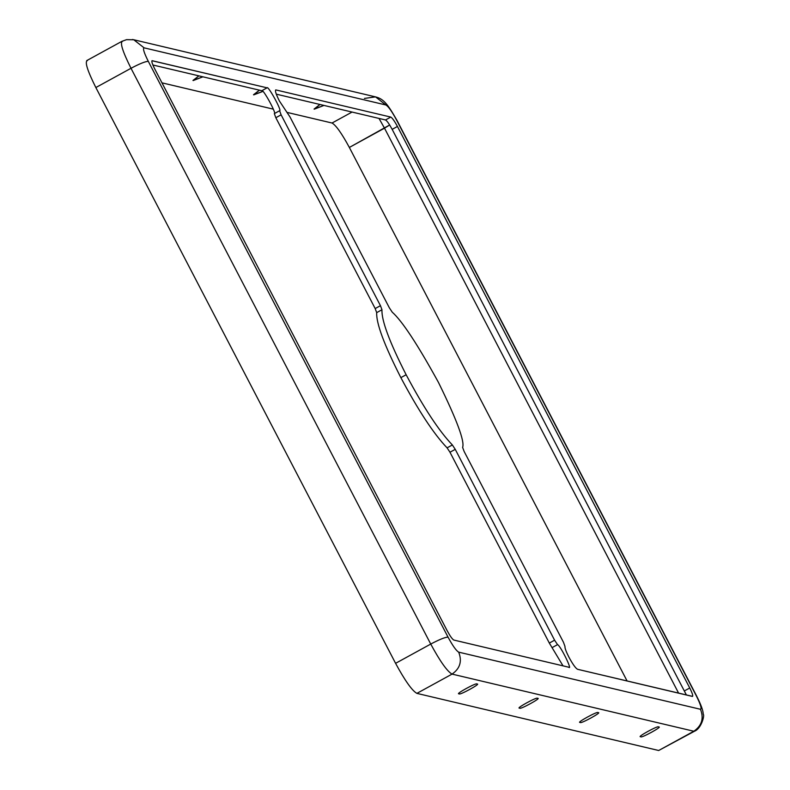 <?xml version="1.0" encoding="UTF-8"?>
<svg xmlns="http://www.w3.org/2000/svg" width="790" height="790" viewBox="0 0 790 790"><rect width="100%" height="100%" fill="white"/><g stroke="black" fill="none" stroke-linecap="round" stroke-linejoin="round"><path stroke-width="1.19" d="M568.869 657.073C572.671 664.104 575.555 668.172 577.52 669.278C575.555 668.172 572.671 664.104 568.869 657.073C566.065 651.553 564.761 647.988 564.969 646.398C564.761 647.988 566.065 651.553 568.869 657.073M275.937 89.942L390.783 117.078L275.937 89.942C274.742 90.307 275.878 93.961 279.344 100.903L287.037 112.486L279.344 100.903C275.878 93.961 274.742 90.307 275.937 89.942L275.631 89.961M152.213 60.712C151.295 60.988 152.164 63.802 154.84 69.145L447.14 630.657C450.073 636.069 452.285 639.199 453.806 640.048L568.642 667.185C573.066 671.194 560.327 645.312 557.543 644.64L552.269 647.524L557.543 644.64L554.59 640.186L549.317 643.07L554.59 640.186L455.247 449.352L449.974 452.236L455.247 449.352L452.354 444.958L447.081 447.851L449.974 452.236L549.317 643.07L563.023 665.861L549.317 643.07L449.974 452.236L447.081 447.851C433.799 433.987 418.394 410.583 400.866 377.64C384.197 344.894 376.139 323.228 376.692 312.633C376.139 323.228 384.197 344.894 400.866 377.64L406.139 374.746C389.47 342.001 381.412 320.335 381.965 309.739L376.692 312.633L375.181 308.564L275.838 117.73L274.337 113.622C277.102 114.254 262.685 87.976 261.786 90.731L152.885 64.997L261.786 90.731L267.06 87.838C267.958 85.083 282.376 111.37 279.611 110.728L281.112 114.836L380.454 305.681L381.965 309.739C381.412 320.335 389.47 342.001 406.139 374.746L400.866 377.64C418.394 410.583 433.799 433.987 447.081 447.851L452.354 444.958C439.072 431.093 423.667 407.689 406.139 374.746C423.667 407.689 439.072 431.093 452.354 444.958L455.247 449.352L554.59 640.186L557.543 644.64C560.327 645.312 573.066 671.194 568.642 667.185L453.806 640.048C452.285 639.199 450.073 636.069 447.14 630.657L154.84 69.145C152.164 63.802 151.295 60.988 152.213 60.712L267.06 87.838L151.986 60.721M658.495 727.027C659.216 724.746 635.397 737.801 640.917 736.655C640.186 738.936 664.015 725.882 658.495 727.027C664.015 725.882 640.186 738.936 640.917 736.655C635.397 737.801 659.216 724.746 658.495 727.027L658.702 727.156M597.941 712.718C598.672 710.437 574.844 723.492 580.364 722.346C579.633 724.627 603.461 711.573 597.941 712.718C603.461 711.573 579.633 724.627 580.364 722.346C574.844 723.492 598.672 710.437 597.941 712.718L598.149 712.847M537.388 698.409C538.118 696.138 514.29 709.183 519.81 708.038C519.089 710.319 542.918 697.264 537.388 698.409C542.918 697.264 519.089 710.319 519.81 708.038C514.29 709.183 538.118 696.138 537.388 698.409L537.595 698.548M319.98 104.478L314.065 109.05L323.989 105.426L314.272 109.178L319.98 104.478M259.436 90.178L253.511 94.741L262.833 91.433L253.718 94.879L259.436 90.178M198.883 75.87L192.967 80.432L202.892 76.818L193.175 80.57L198.883 75.87M476.844 684.101C477.575 681.829 453.746 694.884 459.267 693.739C458.536 696.01 482.364 682.965 476.844 684.101C482.364 682.965 458.536 696.01 459.267 693.739C453.746 694.884 477.575 681.829 476.844 684.101L477.051 684.239M694.627 731.155L658.682 750.5L416.883 693.373L452.048 674.107C460.047 668.557 462.269 661.24 458.684 652.145C456.265 650.782 452.709 645.776 448.029 637.125L148.303 61.343L448.029 637.125C452.709 645.776 456.265 650.782 458.684 652.145L700.473 709.282C701.955 708.827 700.552 704.334 696.286 695.783L396.55 120.001C391.87 111.351 388.315 106.344 385.895 104.981L144.106 47.844C142.625 48.299 144.027 52.792 148.303 61.343C145.459 61.373 139.692 63.684 131.002 68.286L95.847 87.542C87.305 70.438 84.51 61.442 87.463 60.553C84.51 61.442 87.305 70.438 95.847 87.542L395.583 663.324L95.847 87.542L131.002 68.286L430.738 644.067L395.583 663.324C404.944 680.625 412.044 690.638 416.883 693.373C412.044 690.638 404.944 680.625 395.583 663.324L430.738 644.067C440.099 661.358 447.199 671.382 452.048 674.107C447.199 671.382 440.099 661.358 430.738 644.067L131.002 68.286C122.46 51.182 119.665 42.186 122.618 41.287C119.665 42.186 122.46 51.182 131.002 68.286C139.692 63.684 145.459 61.373 148.303 61.343C144.027 52.792 142.625 48.299 144.106 47.844L133.757 39.757L132.404 39.5L133.777 39.757L144.106 47.844L385.895 104.981L375.566 96.894L385.895 104.981C388.315 106.344 391.87 111.351 396.55 120.001L396.866 120.189M692.366 696.415C693.284 696.138 692.415 693.324 689.749 687.981L684.476 690.875L689.749 687.981L397.439 126.469L392.166 129.353C389.233 123.951 387.021 120.821 385.51 119.962C387.021 120.821 389.233 123.951 392.166 129.353L686.421 695.012L392.166 129.353L397.439 126.469C394.516 121.058 392.294 117.927 390.783 117.078C392.294 117.927 394.516 121.058 397.439 126.469L689.749 687.981C692.415 693.324 693.284 696.138 692.366 696.415L577.52 669.278L692.603 696.395M564.969 646.398L563.468 642.28L464.125 451.446L462.614 447.387C464.885 441.492 456.827 419.816 438.44 382.38C417.535 344.341 402.13 320.938 392.225 312.159L389.332 307.774L289.989 116.94L287.037 112.486L289.989 116.94L389.332 307.774L392.225 312.159C402.13 320.938 417.535 344.341 438.44 382.38C456.827 419.816 464.885 441.492 462.614 447.387L464.125 451.446L563.468 642.28L564.969 646.398M627.102 681L349.348 147.444C341.744 133.392 335.967 125.245 332.037 123.023L286.898 112.358L332.037 123.023L352.063 112.062L332.037 123.023C335.967 125.245 341.744 133.392 349.348 147.444L384.503 128.178L379.012 118.431L384.503 128.178L389.668 124.988L349.348 147.444L627.102 681M273.3 109.148L161.97 82.841L273.3 109.148M678.62 693.166L384.503 128.178L678.62 693.166M448.029 637.125C445.185 637.155 439.428 639.466 430.738 644.067C439.428 639.466 445.185 637.155 448.029 637.125M86.712 60.613L121.917 41.327M364.417 98.424L375.556 96.884L133.777 39.757M375.606 96.903C383.782 98.967 387.772 104.29 396.876 120.208L696.286 695.783C700.552 704.334 701.955 708.827 700.473 709.282C704.058 718.367 701.846 725.684 693.837 731.244L694.529 731.204M658.682 750.5L693.837 731.244L452.048 674.107L416.883 693.373L658.682 750.5L694.578 731.185C701.402 728.518 704.917 714.94 703.209 714.19C703.238 710.793 701.036 704.729 696.602 695.99M452.048 674.107L693.837 731.244C701.846 725.684 704.058 718.367 700.473 709.282L458.684 652.145C462.269 661.24 460.047 668.557 452.048 674.107M385.51 119.962L276.283 94.158L385.51 119.962L390.783 117.078L385.51 119.962M274.337 113.622L275.838 117.73L281.112 114.836L279.611 110.728L274.337 113.622L279.611 110.728C282.376 111.37 267.958 85.083 267.06 87.838L261.786 90.731C262.685 87.976 277.102 114.254 274.337 113.622M275.838 117.73L375.181 308.564L380.454 305.681L281.112 114.836L275.838 117.73M375.181 308.564L376.692 312.633L381.965 309.739L380.454 305.681L375.181 308.564M121.877 41.347L126.578 39.648L133.806 39.767M396.886 120.208L696.612 695.99"/></g></svg>
